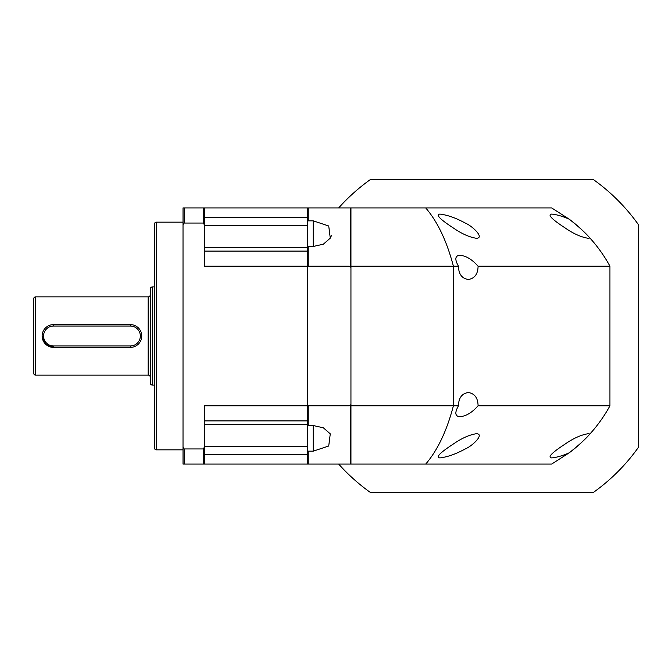 <?xml version="1.0" encoding="UTF-8"?>
<svg xmlns="http://www.w3.org/2000/svg" width="672" height="672" viewBox="0 0 672 672"><rect width="100%" height="100%" fill="white"/><g stroke="black" fill="none" stroke-linecap="round" stroke-linejoin="round"><path stroke-width="1.01" d="M152.426 385.098L154.518 385.098L154.518 286.902L152.426 286.902A2.134 2.134 0 0 0 150.293 289.036L150.293 382.964A2.134 2.134 0 0 0 152.426 385.098L152.426 286.902M33.6 353.791L33.6 373.002A2.134 2.134 0 0 0 35.734 375.136L148.159 375.136A2.134 2.134 0 0 1 150.293 377.269M148.159 375.136L148.159 296.864A2.134 2.134 0 0 0 150.293 294.731M148.159 296.864L35.734 296.864A2.134 2.134 0 0 0 33.6 298.998L33.6 318.209M33.6 373.002L33.6 298.998M53.525 345.962L53.525 347.382L45.469 344.047L42.134 336.008A11.382 11.382 0 0 1 53.525 324.618A11.382 11.382 0 0 0 42.134 336A11.382 11.382 0 0 0 53.525 347.382A11.382 11.382 0 0 1 42.134 336A11.382 11.382 0 0 1 53.525 324.618L130.368 324.618L53.525 324.618L53.525 326.038A9.962 9.962 0 0 0 43.562 336A9.962 9.962 0 0 0 53.525 345.962L130.368 345.962A9.962 9.962 0 0 0 140.33 336A9.962 9.962 0 0 0 130.368 326.038L130.368 324.618A11.382 11.382 0 0 1 141.75 336A11.382 11.382 0 0 1 130.368 347.382L53.525 347.382A11.382 11.382 0 0 1 42.134 336M204.364 247.531L307.541 247.531L307.541 424.469L204.364 424.469M156.265 222.155A1.705 1.705 0 0 0 154.56 223.86L154.56 448.14A1.705 1.705 0 0 0 156.265 449.845L156.265 222.155L183.019 222.155M183.019 449.845L156.265 449.845M184.162 223.045L183.019 224.776L183.019 207.925L184.162 207.925L184.162 223.045L203.23 223.045L204.364 224.776L204.364 207.925L307.541 207.925L307.541 221.542L308.246 220.836L308.246 207.925L350.23 207.925L350.23 266.196L308.246 266.196L307.541 267.691L307.541 404.309L308.246 405.804L350.23 405.804L350.23 464.075L307.541 464.075L307.541 425.267L307.541 446.62L204.364 446.62L284.768 446.62M204.364 225.38L307.541 225.38L307.541 246.733L307.541 221.542M204.364 224.776L204.364 266.196L307.541 266.196M307.541 405.804L204.364 405.804L204.364 447.224L203.23 448.955L203.23 464.075L204.364 464.075L204.364 447.224M203.23 223.045L203.23 207.925L204.364 207.925M184.162 207.925L203.23 207.925M203.23 464.075L184.162 464.075L184.162 448.955L203.23 448.955M184.162 464.075L183.019 464.075L183.019 447.224L184.162 448.955M183.019 447.224L183.019 224.776M204.364 464.075L307.541 464.075M313.228 246.481L323.358 244.188L330.271 238.148L328.734 226.002L313.228 220.836L313.228 246.481L307.541 246.733M308.246 246.481L308.246 266.196M313.228 220.836L308.246 220.836M331.447 235.528L330.406 237.93M313.228 425.519L313.228 451.164L328.726 446.006L330.271 433.852L323.358 427.812L313.228 425.519L308.246 425.519L308.246 405.804M313.228 451.164L308.246 451.164L308.246 464.075M308.246 451.164L307.541 450.458M350.23 266.196L350.944 267.691L350.944 404.309L350.23 405.804M350.23 207.925L350.944 207.925L350.944 464.075L350.23 464.075M307.541 207.925L308.246 207.925M307.541 425.267L308.246 425.519M350.944 464.075L551.67 464.075L569.26 452.785C578.516 445.494 585.404 439.228 589.907 433.994C597.702 425.393 604.38 415.993 609.941 405.804L478.086 405.804C472.03 412.616 465.931 416.254 459.782 416.716C455.036 416.279 454.591 412.642 458.464 405.804C458.623 397.916 461.891 393.49 468.275 392.524C474.659 393.49 477.926 397.916 478.086 405.804M589.394 434.557A145.866 145.866 0 0 1 569.26 452.785C562.766 455.683 556.928 457.397 551.762 457.918C545.252 457.229 559.121 448.006 565.438 443.839C573.745 438.152 581.322 434.776 588.151 433.726L589.907 433.994M476.322 433.726L476.322 433.726C484.898 433.877 472.752 445.88 464.89 449.131C455.851 454.054 447.527 456.985 439.933 457.918C433.423 457.229 447.283 448.006 453.608 443.839C461.916 438.152 469.484 434.776 476.322 433.726M589.907 238.006L589.907 238.006C585.396 232.764 578.508 226.498 569.26 219.215C562.766 216.317 556.937 214.603 551.762 214.082C545.252 214.771 559.138 224.003 565.463 228.178C573.745 233.848 581.305 237.216 588.151 238.274L589.907 238.006C597.702 246.607 604.38 256.007 609.941 266.196L609.941 405.804M476.322 238.274C484.898 238.123 472.752 226.128 464.898 222.877C455.876 217.955 447.552 215.023 439.933 214.082C433.423 214.771 447.3 224.003 453.625 228.178C461.908 233.848 469.476 237.216 476.322 238.274M458.464 266.196C454.591 259.358 455.036 255.721 459.782 255.284C465.931 255.746 472.03 259.384 478.086 266.196C477.926 274.084 474.659 278.51 468.275 279.476C461.891 278.51 458.623 274.084 458.464 266.196L350.944 266.196M350.944 207.925L425.72 207.925C437.598 221.76 446.83 241.189 453.398 266.196L453.398 405.804L458.464 405.804M551.67 207.925L425.72 207.925L551.67 207.925L569.26 219.215A145.866 145.866 0 0 1 587.782 235.712M478.086 266.196L609.941 266.196M425.72 464.075C437.598 450.24 446.83 430.811 453.398 405.804L350.944 405.804M338.671 464.075A192.116 192.116 0 0 0 370.49 492.534L593.233 492.534A192.116 192.116 0 0 0 638.4 447.376L638.4 224.624A192.116 192.116 0 0 0 593.233 179.466L370.49 179.466A192.116 192.116 0 0 0 338.671 207.925M35.734 375.136L35.734 296.864M141.75 336A11.382 11.382 0 0 1 130.368 347.382L130.368 345.962M130.368 326.038L53.525 326.038M204.364 217.392L307.541 217.392M204.364 251.101L307.541 251.101M204.364 420.899L307.541 420.899M204.364 454.608L307.541 454.608"/></g></svg>
